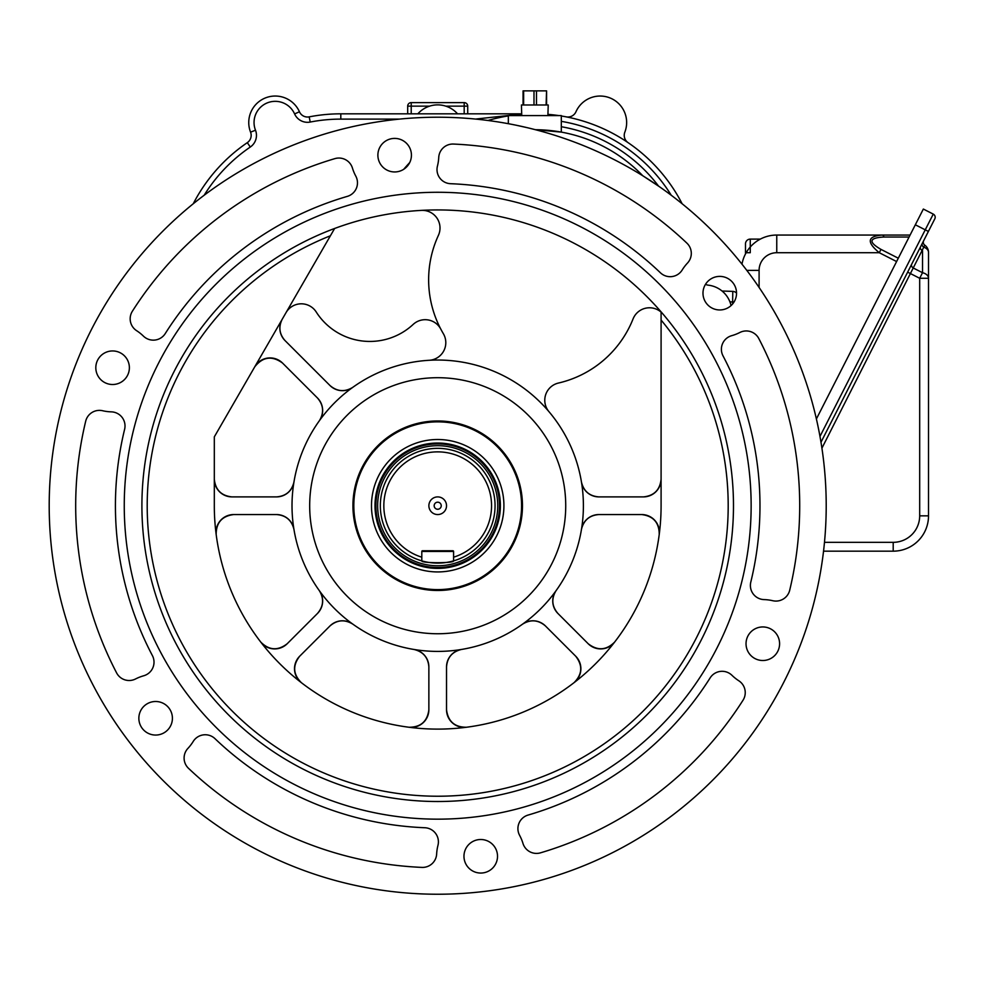 <?xml version="1.0" encoding="UTF-8"?>
<svg xmlns="http://www.w3.org/2000/svg" width="984" height="984" viewBox="0 0 984 984"><rect width="100%" height="100%" fill="white"/><g stroke="black" fill="none" stroke-linecap="round" stroke-linejoin="round"><path stroke-width="1.48" d="M896.596 261.547L879.278 252.716L776.757 252.716L776.757 235.053A35.313 35.313 0 0 0 741.985 264.179A35.313 35.313 0 0 1 776.757 235.053L882.242 235.053A5.301 2.189 90 0 1 883.939 237.021C869.069 237.808 868.072 241.929 880.975 249.382L898.294 258.202M880.975 249.382L879.278 252.716C866.375 242.064 867.359 236.185 882.242 235.053L909.499 235.053M816.388 418.963L923.349 209.051L933.262 214.106A3.53 3.53 0 0 1 934.8 218.854L820.976 442.247M924.788 245.164L923.767 247.168A8.831 5.879 180 0 1 928.515 252.371A8.831 8.831 0 0 0 924.788 245.164A3.53 3.53 0 0 1 923.681 240.674M922.254 243.478A3.53 2.62 -153 0 0 923.767 247.168L821.911 448.187M920.507 246.898A3.53 2.497 -153 0 0 922.525 250.736L922.525 272.716L919.683 278.275L907.642 272.15M928.515 252.371L928.515 515.837A35.313 35.313 0 0 1 893.201 551.163L823.534 551.163M824.469 542.332L893.201 542.332A26.494 26.494 0 0 0 919.683 515.837L919.683 278.275L928.515 278.275A8.831 5.879 180 0 0 922.525 272.716L913.632 268.189A3.53 2.497 -153 0 1 911.614 264.352M827.544 397.081L833.952 384.486M908.109 238.94L914.53 226.357M745.491 253.933L745.491 252.716L750.263 252.716L750.263 239.112A4.772 4.772 0 0 0 745.491 243.884L745.491 252.716L745.491 243.884A4.772 4.772 0 0 1 750.263 239.112L760.312 239.112L750.263 239.112L750.263 247.009M547.891 115.583L548.223 104.993L521.422 104.993L521.754 115.583M523.549 90.86L546.575 90.86L546.095 104.993M565.726 505.727A128.031 128.031 0 0 0 373.686 394.855A128.031 128.031 0 0 0 373.686 616.599A128.031 128.031 0 0 0 565.726 505.727M522.467 505.727A84.759 84.759 0 0 1 437.696 590.486A84.759 84.759 0 0 1 352.936 505.727A84.759 84.759 0 0 1 437.696 420.967A84.759 84.759 0 0 1 522.467 505.727M138.855 718.271A16.777 16.777 0 0 0 164.02 732.809A16.777 16.777 0 0 0 164.02 703.745A16.777 16.777 0 0 0 138.855 718.271M95.817 367.721A16.777 16.777 0 0 0 120.983 382.259A16.777 16.777 0 0 0 120.983 353.194A16.777 16.777 0 0 0 95.817 367.721M377.881 155.177A16.777 16.777 0 0 0 403.046 169.703A16.777 16.777 0 0 0 403.046 140.65A16.777 16.777 0 0 0 377.881 155.177M702.982 293.171A16.777 16.777 0 0 0 728.148 307.709A16.777 16.777 0 0 0 728.148 278.644A16.777 16.777 0 0 0 702.982 293.171M746.032 643.721A16.777 16.777 0 0 0 771.198 658.259A16.777 16.777 0 0 0 771.198 629.194A16.777 16.777 0 0 0 746.032 643.721M463.968 856.277A16.777 16.777 0 0 0 489.134 870.803A16.777 16.777 0 0 0 489.134 841.75A16.777 16.777 0 0 0 463.968 856.277M49.2 505.727A388.496 388.496 0 0 0 631.949 842.181A388.496 388.496 0 0 0 631.949 169.273A388.496 388.496 0 0 0 49.2 505.727M347.315 196.382A14.133 14.133 0 0 0 355.79 176.124A44.145 44.145 0 0 1 352.432 168.043A14.133 14.133 0 0 0 334.904 158.621A362.014 362.014 0 0 0 132.373 311.239A14.133 14.133 0 0 0 136.604 330.673A44.145 44.145 0 0 1 143.443 336.134A14.133 14.133 0 0 0 165.25 333.576A322.272 322.272 0 0 1 347.315 196.382M660.412 272.777A14.133 14.133 0 0 0 682.195 269.985A44.145 44.145 0 0 1 687.509 263.036A14.133 14.133 0 0 0 686.906 243.146A362.014 362.014 0 0 0 453.476 144.058A14.133 14.133 0 0 0 438.741 157.452A44.145 44.145 0 0 1 437.437 166.099A14.133 14.133 0 0 0 450.561 183.7A322.272 322.272 0 0 1 660.412 272.777M124.611 429.332A14.133 14.133 0 0 0 111.303 411.853A44.145 44.145 0 0 1 102.619 410.734A14.133 14.133 0 0 0 85.694 421.201A362.014 362.014 0 0 0 116.604 672.896A14.133 14.133 0 0 0 135.558 678.96A44.145 44.145 0 0 1 143.701 675.774A14.133 14.133 0 0 0 152.397 655.602A322.272 322.272 0 0 1 124.611 429.332M750.792 582.122A14.133 14.133 0 0 0 764.101 599.6A44.145 44.145 0 0 1 772.772 600.72A14.133 14.133 0 0 0 789.697 590.252A362.014 362.014 0 0 0 758.799 338.545A14.133 14.133 0 0 0 739.845 332.494A44.145 44.145 0 0 1 731.69 335.679A14.133 14.133 0 0 0 723.006 355.851A322.272 322.272 0 0 1 750.792 582.122M214.992 738.664A14.133 14.133 0 0 0 193.208 741.456A44.145 44.145 0 0 1 187.895 748.418A14.133 14.133 0 0 0 188.498 768.307A362.014 362.014 0 0 0 421.927 867.396A14.133 14.133 0 0 0 436.65 854.001A44.145 44.145 0 0 1 437.966 845.354A14.133 14.133 0 0 0 424.842 827.741A322.272 322.272 0 0 1 214.992 738.664M528.076 815.072A14.133 14.133 0 0 0 519.601 835.33A44.145 44.145 0 0 1 522.971 843.411A14.133 14.133 0 0 0 540.499 852.833A362.014 362.014 0 0 0 743.031 700.214A14.133 14.133 0 0 0 738.799 680.768A44.145 44.145 0 0 1 731.961 675.307A14.133 14.133 0 0 0 710.153 677.878A322.272 322.272 0 0 1 528.076 815.072M193.245 203.774A166.001 166.001 0 0 1 247.304 142.655A8.831 8.831 0 0 0 250.563 132.151A8.831 8.831 0 0 1 247.304 142.655A166.001 166.001 0 0 0 193.258 203.762A166.001 166.001 0 0 1 247.304 142.655A8.831 8.831 0 0 0 250.563 132.151L250.563 132.151A26.494 26.494 0 0 1 265.04 98.08A26.494 26.494 0 0 1 299.443 111.77L299.443 111.77A8.831 8.831 0 0 0 309.197 116.862A166.001 166.001 0 0 1 340.808 113.824L521.692 113.824M561.311 115.989A166.001 166.001 0 0 1 682.146 203.762A166.001 166.001 0 0 0 566.206 116.862A8.831 8.831 0 0 0 575.96 111.77A8.831 8.831 0 0 0 575.96 111.77A26.494 26.494 0 0 1 610.351 98.08A26.494 26.494 0 0 1 624.84 132.151A8.831 8.831 0 0 0 628.087 142.655A8.831 8.831 0 0 1 624.84 132.151L624.84 132.151M520.106 114.451L510.438 115.583A166.001 166.001 0 0 1 521.717 114.316L520.093 114.451M487.99 120.491A166.001 166.001 0 0 1 508.334 115.903L505.678 116.358M547.94 114.353A166.001 166.001 0 0 1 558.74 115.583M292.014 505.727A145.681 145.681 0 0 1 493.451 371.128A145.681 145.681 0 0 1 437.696 651.408A145.681 145.681 0 0 1 292.014 505.727M329.972 385.507A17.663 17.663 0 0 0 352.752 387.364C344.707 392.222 337.118 391.607 329.972 385.507L285.016 340.562C279.333 334.08 278.398 326.971 282.211 319.247A17.663 17.663 0 0 0 285.016 340.562M329.972 625.947C337.118 619.846 344.707 619.231 352.752 624.09A17.663 17.663 0 0 0 329.972 625.947L299.677 656.23A17.663 17.663 0 0 0 301.399 682.711C293.048 674.384 292.482 665.553 299.677 656.23M408.938 727.25A17.663 17.663 0 0 0 428.864 709.747C427.363 721.432 420.721 727.262 408.938 727.25M428.864 666.906A17.663 17.663 0 0 0 414.079 649.489C423.194 651.74 428.126 657.546 428.864 666.906L428.864 709.747M276.516 514.558C285.877 515.296 291.682 520.228 293.945 529.355A17.663 17.663 0 0 0 276.516 514.558L233.688 514.558A17.663 17.663 0 0 0 216.172 534.484C216.16 522.701 222.003 516.059 233.688 514.558M260.723 642.035A17.663 17.663 0 0 0 287.193 643.745C277.869 650.941 269.038 650.375 260.723 642.035M317.475 613.462A17.663 17.663 0 0 0 319.345 590.671C324.191 598.715 323.576 606.304 317.475 613.462L287.193 643.745M598.887 496.895C589.514 496.157 583.709 491.225 581.458 482.099A17.663 17.663 0 0 0 598.887 496.895L643.425 496.895A17.663 17.663 0 0 0 661.088 479.233C659.969 489.884 654.077 495.776 643.425 496.895M557.916 613.462C551.827 606.304 551.2 598.715 556.058 590.671A17.663 17.663 0 0 0 557.916 613.462L588.198 643.745A17.663 17.663 0 0 0 614.68 642.035C606.353 650.375 597.534 650.941 588.198 643.745M659.231 534.484A17.663 17.663 0 0 0 641.716 514.558C653.401 516.059 659.243 522.701 659.231 534.484M598.887 514.558A17.663 17.663 0 0 0 581.458 529.355C583.709 520.228 589.514 515.296 598.887 514.558L641.716 514.558M446.527 666.906C447.277 657.546 452.209 651.74 461.324 649.489A17.663 17.663 0 0 0 446.527 666.906L446.527 709.747A17.663 17.663 0 0 0 466.465 727.25C454.682 727.262 448.04 721.432 446.527 709.747M574.004 682.711A17.663 17.663 0 0 0 575.714 656.23C582.909 665.553 582.343 674.384 574.004 682.711M545.431 625.947A17.663 17.663 0 0 0 522.652 624.09C530.683 619.231 538.285 619.846 545.431 625.947L575.714 656.23M508.334 115.583L508.334 123.701L508.334 115.583L561.311 115.583L561.311 132.114L535.247 129.667M334.622 228.485L330.403 235.779A290.489 290.489 0 0 0 180.49 640.744A290.489 290.489 0 0 0 598.948 747.36A290.489 290.489 0 0 0 661.088 320.034L661.088 505.727A223.393 223.393 0 0 1 437.696 729.107A223.393 223.393 0 0 1 214.315 505.727L214.315 436.859L330.403 235.779M141.905 505.727A295.79 295.79 0 0 0 585.591 761.887A295.79 295.79 0 0 0 585.591 249.567A295.79 295.79 0 0 0 141.905 505.727M317.475 397.991C323.576 405.137 324.191 412.739 319.345 420.783A17.663 17.663 0 0 0 317.475 397.991L282.568 363.084A17.663 17.663 0 0 0 254.794 366.737C262.888 356.688 272.15 355.47 282.568 363.084M214.315 479.233A17.663 17.663 0 0 0 231.966 496.895C221.326 495.776 215.435 489.884 214.315 479.233M276.516 496.895A17.663 17.663 0 0 0 293.945 482.099C291.682 491.225 285.877 496.157 276.516 496.895L231.966 496.895M661.088 320.034L661.088 312.125A17.663 17.663 0 0 0 633.069 318.914A105.952 105.952 0 0 1 558.457 383.047A17.663 17.663 0 0 0 548.949 411.656M526.563 127.526L517.018 125.411M561.311 126.727A155.398 155.398 0 0 1 658.567 186.124L642.786 175.767A150.097 150.097 0 0 0 535.407 129.716M124.255 505.727A313.453 313.453 0 0 0 594.422 777.176A313.453 313.453 0 0 0 594.422 234.266A313.453 313.453 0 0 0 124.255 505.727M731.063 305.581A26.494 26.494 0 0 0 708.345 285.175L708.345 285.175A8.831 8.831 0 0 1 705.503 284.339A8.831 8.831 0 0 0 708.345 285.175M421.373 210.392A17.663 17.663 0 0 1 438.384 235.422A105.952 105.952 0 0 0 443.353 333.687A17.663 17.663 0 0 1 429.184 360.292M440.82 329.136A17.663 17.663 0 0 0 413.157 324.425A63.579 63.579 0 0 1 316.221 311.99A17.663 17.663 0 0 0 286.024 312.641M475.518 119.076L521.704 114.058M722.047 291.018L732.785 291.387A5.301 5.301 0 0 1 736.536 293.134M407.683 113.824L407.683 106.149A3.53 3.53 0 0 1 411.214 102.619L464.19 102.619A3.53 3.53 0 0 1 467.72 106.149L467.72 113.824M732.6 303.97L732.785 291.387M729.931 301.891L734.039 301.977M457.548 113.824A26.494 26.494 0 0 0 417.843 113.824M255.496 130.22L250.563 132.151A26.494 26.494 0 0 1 265.04 98.08A26.494 26.494 0 0 1 299.443 111.77L294.597 113.923A21.193 21.193 0 0 0 267.082 102.963A21.193 21.193 0 0 0 255.496 130.22A14.133 14.133 0 0 1 250.293 147.034A160.7 160.7 0 0 0 204.155 195.262M463.661 585.492A83.886 83.886 0 0 1 355.642 488.322A83.886 83.886 0 0 1 493.796 443.366A83.886 83.886 0 0 1 463.661 585.492M458.187 568.691A66.223 66.223 0 0 1 372.924 491.988A66.223 66.223 0 0 1 481.988 456.49A66.223 66.223 0 0 1 458.187 568.691M500.389 505.727A62.693 62.693 0 0 0 431.14 443.378A62.693 62.693 0 0 0 376.38 518.777A62.693 62.693 0 0 0 500.389 505.727M422.111 560.966A57.392 57.392 0 0 1 421.804 560.868C420.808 563.315 454.559 563.328 453.587 560.868A57.392 57.392 0 0 1 422.493 561.064M437.696 445.691A60.036 60.036 0 0 0 385.703 535.751A60.036 60.036 0 0 0 489.7 535.751A60.036 60.036 0 0 0 437.696 445.691M437.696 443.919A61.807 61.807 0 0 1 491.225 536.624A61.807 61.807 0 0 1 384.178 536.624A61.807 61.807 0 0 1 437.696 443.919M437.696 448.335A57.392 57.392 0 0 1 453.587 560.868L453.587 557.19A53.862 53.862 0 0 0 481.422 474.276A53.862 53.862 0 0 0 393.969 474.276A53.862 53.862 0 0 0 421.804 557.19L421.804 560.868A57.392 57.392 0 0 1 437.696 448.335M453.587 551.458L421.804 551.458A0.701 0.701 0 0 1 422.517 550.757L452.886 550.757A0.701 0.701 0 0 1 453.587 551.458L453.587 557.19M421.804 551.458L421.804 557.19M437.696 514.558A8.831 8.831 0 0 0 445.346 501.311A8.831 8.831 0 0 0 430.057 501.311A8.831 8.831 0 0 0 437.696 514.558M437.696 509.257A3.53 3.53 0 0 0 440.758 503.956A3.53 3.53 0 0 0 434.645 503.956A3.53 3.53 0 0 0 437.696 509.257M776.757 252.716A17.663 17.663 0 0 0 759.094 270.379L759.094 287.463M908.503 237.021L883.939 237.021M746.794 270.379L759.094 270.379M928.392 231.437L925.243 229.838L933.262 214.106M819.967 436.441L925.243 229.838L915.329 224.782M919.683 515.837L928.515 515.837M893.201 542.332L893.201 551.163M746.167 252.716L745.491 252.716M536.489 90.86L536.489 104.993M533.992 104.993L533.992 90.86M523.636 90.86L523.636 104.993M403.723 169.297A171.29 171.29 0 0 1 409.725 162.557M399.43 119.113L340.808 119.113A160.7 160.7 0 0 0 310.206 122.053A14.133 14.133 0 0 1 294.597 113.923M671.248 195.262A160.7 160.7 0 0 0 561.311 121.352M340.808 119.113L340.808 113.824M310.206 122.053L309.197 116.862M250.293 147.034L247.304 142.655M464.19 113.824L464.19 106.149L445.838 106.149M429.565 106.149L411.214 106.149L411.214 113.824M407.683 106.149L411.214 106.149L411.214 102.619M464.19 102.619L464.19 106.149L467.72 106.149M523.07 90.86L523.07 104.993M546.575 90.86L546.575 104.993"/></g></svg>
